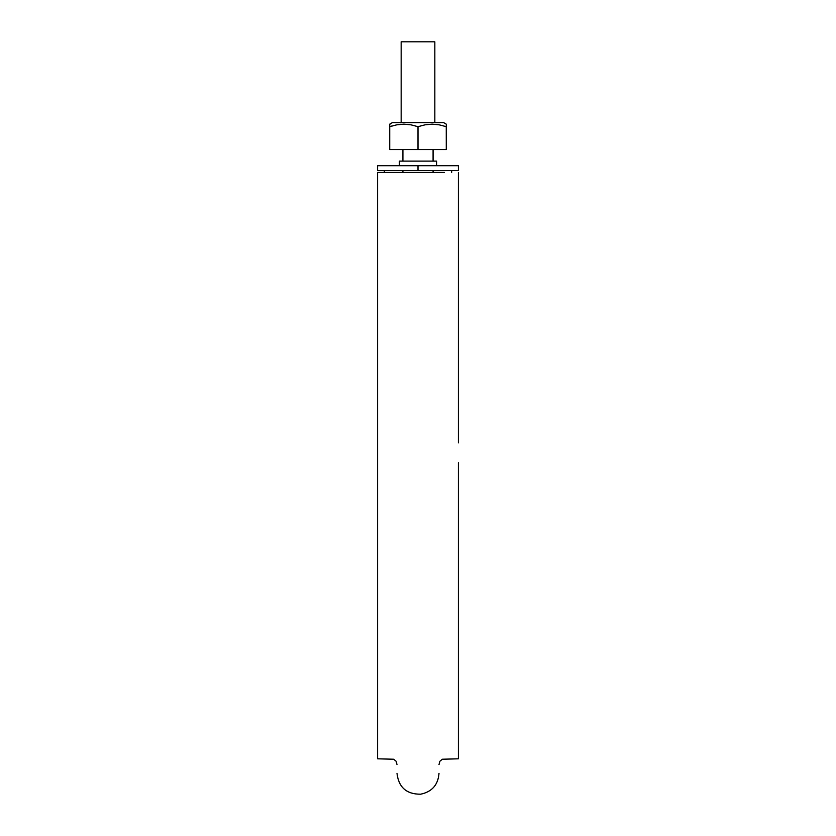 <?xml version="1.0" encoding="UTF-8"?>
<svg xmlns="http://www.w3.org/2000/svg" width="836" height="836" viewBox="0 0 836 836"><rect width="100%" height="100%" fill="white"/><g stroke="black" fill="none" stroke-linecap="round" stroke-linejoin="round"><path stroke-width="1.25" d="M418 41.8L434.835 41.8L434.835 122.61L434.835 41.8L401.165 41.8L418 41.8L401.165 41.8L401.165 122.61L401.165 41.8M377.6 442.881L377.6 758.816L377.6 172.435L444.397 172.435M439.005 172.435L396.995 172.435M458.4 172.435L458.4 442.881M458.4 462.736L458.4 758.816L442.338 759.224L439.893 761.251L439.005 764.574M377.6 462.736L377.6 758.816L393.662 759.224L396.107 761.251L396.995 764.574M384.403 165.706L418 165.706L377.6 165.706L377.6 170.554L377.6 165.706L400.841 165.706M402.921 149.539L402.921 161.118L400.757 161.118L435.242 161.118L399.409 161.118L436.591 161.118L418 161.118L436.591 161.118L436.591 165.706L451.597 165.706L418 165.706L457.626 165.706M455.327 165.706L451.597 165.706M402.921 165.706L400.831 165.706M458.4 170.554L418 170.554L418 165.706L458.4 165.706L458.4 170.554L458.4 165.706L458.4 170.554L458.4 165.706L458.4 170.554L377.6 170.554L418.157 170.554M422.755 170.554L424.594 170.554M377.6 170.554L377.6 165.706L418 165.706L418 170.554L435.242 170.554L418 170.554M436.591 161.118L435.169 161.118M433.079 170.554L402.921 170.554L433.079 170.554L433.079 172.435M402.921 172.435L402.921 170.554L400.757 170.554M402.921 161.118L435.242 161.118L433.079 161.118L435.242 161.118L433.079 161.118L433.079 149.539M384.33 170.554L384.33 172.435L384.33 170.554M451.67 172.435L451.67 170.554L451.67 172.435M389.722 126.685L396.734 124.836L389.722 126.685L389.722 124.156L389.722 149.539L418 149.539L389.722 149.539L389.722 126.685L396.724 124.836L403.861 124.156L411.04 124.846L418 126.685L418 149.539L446.278 149.539L418 149.539L418 126.685L425.001 124.836L432.17 124.156L439.297 124.846L446.278 126.685L446.278 149.539L446.257 126.675M396.703 124.846L403.861 124.156L411.04 124.846L418 126.685L425.001 124.836L432.17 124.156L439.297 124.846L446.278 126.685L446.278 124.156L443.592 122.61L392.408 122.61L389.722 124.334M390.935 126.299L392.063 125.954M396.818 124.825L400.402 124.324M439.224 124.825L436.423 124.407M446.278 126.685L446.278 124.156L443.592 122.61L446.278 124.156M401.165 124.261L400.277 124.334M443.529 122.61L392.627 122.61M396.995 773.363C398.667 787.355 406.547 794.294 420.623 794.2C431.961 791.849 438.085 784.899 439.005 773.363M399.409 161.118L399.409 165.706M392.408 122.61L389.722 124.156"/></g></svg>
